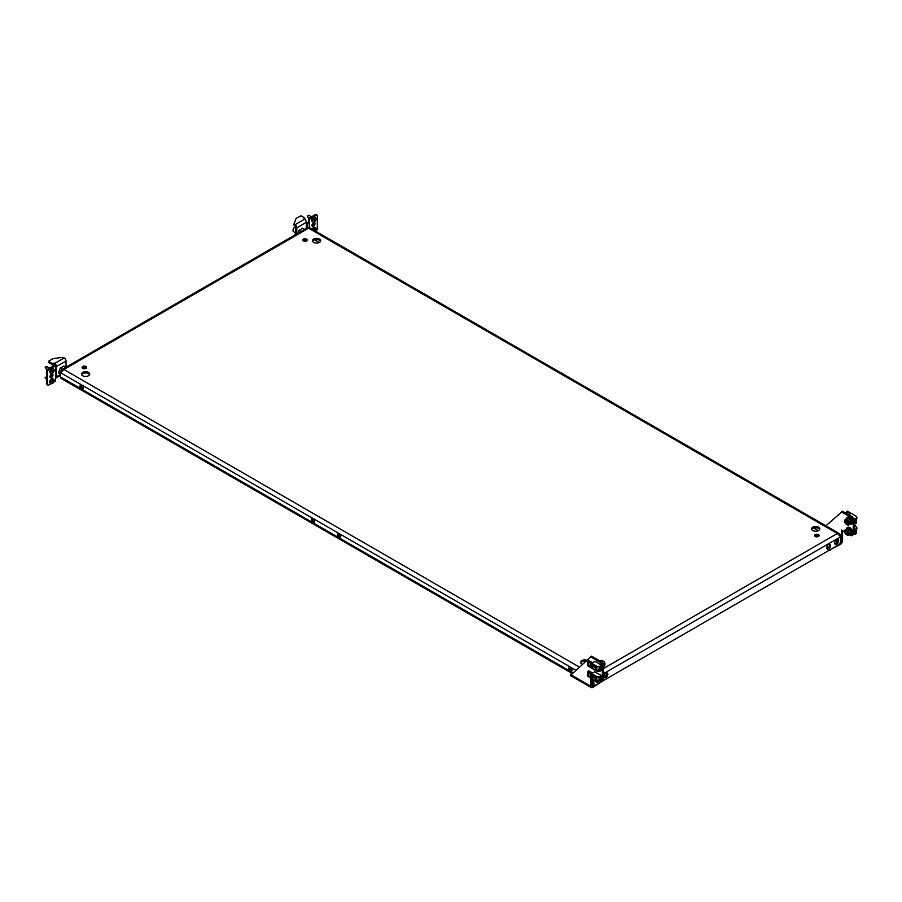 <?xml version="1.0" encoding="UTF-8"?>
<svg xmlns="http://www.w3.org/2000/svg" width="902" height="902" viewBox="0 0 902 902"><rect width="100%" height="100%" fill="white"/><g stroke="black" fill="none" stroke-linecap="round" stroke-linejoin="round"><path stroke-width="1.35" d="M569.996 667.221A2.266 1.308 -120 0 0 571.53 670.49A2.266 1.308 -120 0 0 572.003 670.682M570.47 667.412A2.266 1.308 -120 0 0 569.331 667.3A2.266 1.308 -120 0 0 568.982 669.115A2.266 1.308 -120 0 0 570.47 671.111A2.266 1.308 -120 0 0 571.597 671.223A2.266 1.308 -120 0 0 571.947 669.408A2.266 1.308 -120 0 0 570.47 667.412M312.487 518.549A2.266 1.308 -120 0 0 314.02 521.818A2.266 1.308 -120 0 0 314.494 522.01M312.949 522.438A2.266 1.308 60 0 1 311.472 520.443A2.266 1.308 60 0 1 311.821 518.627A2.266 1.308 60 0 1 312.949 518.74A2.266 1.308 60 0 1 314.437 520.736A2.266 1.308 60 0 1 314.088 522.551A2.266 1.308 60 0 1 312.949 522.438M303.399 240.935A2.266 1.308 180 0 1 302.734 240.011A2.266 1.308 180 0 1 304.132 238.804A2.266 1.308 180 0 1 306.612 239.086A2.266 1.308 180 0 1 307.278 240.011A2.266 1.308 180 0 1 305.868 241.229A2.266 1.308 180 0 1 303.399 240.935M307.007 240.631A2.266 1.308 0 0 0 306.612 240.327A2.266 1.308 0 0 0 303.004 240.631M836.673 539.768A2.774 1.601 -60 0 1 838.059 539.633A2.774 1.601 -60 0 1 838.488 541.854A2.774 1.601 -60 0 1 836.673 544.301A2.774 1.601 -60 0 1 835.286 544.436A2.774 1.601 -60 0 1 834.869 542.215A2.774 1.601 -60 0 1 836.673 539.768M834.857 543.94A2.774 1.601 120 0 0 835.602 543.68A2.774 1.601 120 0 0 837.417 539.509M828.656 544.402A2.774 1.601 -60 0 1 830.043 544.267A2.774 1.601 -60 0 1 830.46 546.488A2.774 1.601 -60 0 1 828.656 548.923A2.774 1.601 -60 0 1 827.269 549.059A2.774 1.601 -60 0 1 826.841 546.837A2.774 1.601 -60 0 1 828.656 544.402M826.841 548.574A2.774 1.601 120 0 0 827.585 548.315A2.774 1.601 120 0 0 829.4 544.143M313.682 242.39A4.082 2.356 180 0 1 312.487 240.721A4.082 2.356 180 0 1 315.012 238.545A4.082 2.356 180 0 1 319.455 239.053A4.082 2.356 180 0 1 320.65 240.721A4.082 2.356 180 0 1 318.135 242.897A4.082 2.356 180 0 1 313.682 242.39M312.633 241.341A4.082 2.356 180 0 1 319.455 240.293A4.082 2.356 180 0 1 320.514 241.341M85.949 366.483A2.266 1.308 0 0 0 83.48 366.201A2.266 1.308 0 0 0 82.082 367.407A2.266 1.308 0 0 0 82.747 368.332A2.266 1.308 0 0 0 85.216 368.614A2.266 1.308 0 0 0 86.615 367.407A2.266 1.308 0 0 0 85.949 366.483M82.353 368.027A2.266 1.308 180 0 1 85.949 367.712A2.266 1.308 180 0 1 86.355 368.027M595.884 680.886A2.774 1.601 120 0 0 596.459 682.318A2.774 1.601 120 0 0 597.846 682.183A2.774 1.601 120 0 0 598.736 681.416M597 681.416A2.774 1.601 -60 0 1 596.774 681.562A2.774 1.601 -60 0 1 596.03 681.833M603.912 676.624A2.774 1.601 120 0 0 604.475 677.695A2.774 1.601 120 0 0 605.862 677.56A2.774 1.601 120 0 0 607.677 675.113A2.774 1.601 120 0 0 607.249 672.892A2.774 1.601 120 0 0 605.862 673.027A2.774 1.601 120 0 0 604.926 673.839M606.606 672.768A2.774 1.601 -60 0 1 604.791 676.94A2.774 1.601 -60 0 1 604.047 677.199M88.464 372.413A4.082 2.356 0 0 0 84.021 371.906A4.082 2.356 0 0 0 81.496 374.082A4.082 2.356 0 0 0 82.691 375.751A4.082 2.356 0 0 0 87.144 376.258A4.082 2.356 0 0 0 89.659 374.082A4.082 2.356 0 0 0 88.464 372.413M89.523 374.702A4.082 2.356 0 0 0 88.464 373.653A4.082 2.356 0 0 0 81.642 374.702M582.275 664.143A4.082 2.356 180 0 1 581.779 663.895A4.082 2.356 180 0 1 580.584 662.237A4.082 2.356 180 0 1 582.636 660.185A4.082 2.356 180 0 1 586.717 660.196M580.73 662.846A4.082 2.356 180 0 1 585.612 661.177M818.497 534.627A2.266 1.308 0 0 0 816.028 534.345A2.266 1.308 0 0 0 814.619 535.551A2.266 1.308 0 0 0 815.284 536.476A2.266 1.308 0 0 0 817.764 536.758A2.266 1.308 0 0 0 819.163 535.551A2.266 1.308 0 0 0 818.497 534.627M814.889 536.171A2.266 1.308 180 0 1 818.497 535.856A2.266 1.308 180 0 1 818.892 536.171M340.652 537.118A2.266 1.308 60 0 1 340.189 536.927A2.266 1.308 60 0 1 338.656 533.657M339.118 533.837A2.266 1.308 -120 0 0 337.979 533.725A2.266 1.308 -120 0 0 337.641 535.551A2.266 1.308 -120 0 0 339.118 537.547A2.266 1.308 -120 0 0 340.257 537.66A2.266 1.308 -120 0 0 340.595 535.844A2.266 1.308 -120 0 0 339.118 533.837M83.142 388.446A2.266 1.308 60 0 1 82.68 388.255A2.266 1.308 60 0 1 81.135 384.974M81.608 388.875A2.266 1.308 60 0 1 80.12 386.879A2.266 1.308 60 0 1 80.47 385.053A2.266 1.308 60 0 1 81.608 385.165A2.266 1.308 60 0 1 83.085 387.172A2.266 1.308 60 0 1 82.736 388.987A2.266 1.308 60 0 1 81.608 388.875M818.554 527.208A4.082 2.356 0 0 0 814.1 526.689A4.082 2.356 0 0 0 811.574 528.876A4.082 2.356 0 0 0 812.77 530.534A4.082 2.356 0 0 0 817.223 531.053A4.082 2.356 0 0 0 819.749 528.876A4.082 2.356 0 0 0 818.554 527.208M819.602 529.485A4.082 2.356 0 0 0 818.554 528.437A4.082 2.356 0 0 0 811.721 529.485M828.194 547.841L826.796 547.029M840.123 535.698L840.653 541.595A2.526 1.454 120 0 1 838.871 544.673L595.647 685.092A2.526 1.454 120 0 1 594.395 685.227L593.324 684.607A2.526 1.454 -60 0 1 592.794 683.445L593.866 684.066A2.526 1.454 120 0 0 594.395 685.227L592.794 686.151A1.669 0.958 -60 0 1 591.971 686.23A1.669 0.958 -60 0 1 591.622 685.464L591.622 678.428M575.6 670.085L60.592 372.752L63.884 369.47L61.776 369.606L60.592 371.365L60.592 377.025L572.68 672.678M592.546 678.969L592.546 682.915A1.669 0.958 120 0 0 592.806 683.615M840.653 535.393L839.469 533.634L837.349 533.488L840.653 536.78L604.656 673.027M593.866 679.849L593.866 684.066M592.794 679.105L592.794 683.445M591.622 679.172L592.264 678.8M61.776 369.606L307.503 227.744L309.634 227.744L839.469 533.634M591.622 684.359A3.18 1.838 120 0 0 592.14 684.99A3.18 1.838 120 0 0 593.719 684.832M571.947 673.332L61.246 378.479A3.18 1.838 -60 0 1 60.592 377.025M849.684 524.434A4.036 2.334 -120 0 0 851.24 524.412A4.036 2.334 -120 0 0 851.86 521.176A4.036 2.334 -120 0 0 849.222 517.624A4.036 2.334 -120 0 0 847.203 517.421A4.036 2.334 -120 0 0 846.414 518.763M851.499 524.209A4.036 2.334 -120 0 0 851.815 524.085A4.036 2.334 -120 0 0 852.424 520.849A4.036 2.334 -120 0 0 849.797 517.297A4.036 2.334 -120 0 0 847.779 517.094A4.036 2.334 -120 0 0 847.508 517.297M850.609 523.667L850.755 523.577A3.078 1.77 -120 0 0 851.229 521.119A3.078 1.77 -120 0 0 849.222 518.402A3.078 1.77 -120 0 0 847.688 518.255L847.542 518.334M847.767 523.679L845.817 522.619L845.715 521.006L847.643 522.1L847.767 523.679M856.517 519.033A2.018 1.161 -120 0 0 856.697 518.864A2.018 1.161 -120 0 0 856.9 518.131A2.018 1.161 -120 0 0 856.517 516.79M845.174 519.586A3.281 1.894 60 0 1 845.512 519.27L845.05 519.687C844.08 522.653 845.332 524.412 848.793 524.953L850.146 524.163A3.281 1.894 -120 0 0 850.496 523.859A3.281 1.894 -120 0 0 849.943 520.048A3.281 1.894 -120 0 0 846.877 518.492L845.512 519.27A3.281 1.894 60 0 1 848.579 520.826A3.281 1.894 60 0 1 849.143 524.637A3.281 1.894 60 0 1 848.793 524.953A3.281 1.894 60 0 1 846.933 524.648M856.043 516.136A2.018 1.161 -120 0 0 855.479 515.662A2.018 1.161 -120 0 0 854.904 515.47M856.9 518.03A1.781 1.026 -120 0 0 856.9 517.94A1.781 1.026 -120 0 0 856.517 516.677L856.415 516.846M856.178 516.203A1.781 1.026 -120 0 0 855.637 515.752A1.781 1.026 -120 0 0 855.558 515.707M846.55 523.555L847.328 522.483L846.358 523.047M846.211 522.844L846.775 522.055L845.817 522.619M845.873 521.739L846.775 521.029M850.609 533.95L850.755 533.871A3.078 1.77 -120 0 0 851.229 531.402A3.078 1.77 -120 0 0 849.222 528.696A3.078 1.77 -120 0 0 847.688 528.538L847.542 528.628M853.269 534.739L854.341 534.119L854.341 520.127L853.269 520.747L853.269 534.739L851.488 535.765L849.684 534.728A4.036 2.334 -120 0 0 851.24 534.694A4.036 2.334 -120 0 0 851.86 531.47A4.036 2.334 -120 0 0 849.222 527.918A4.036 2.334 -120 0 0 847.203 527.715A4.036 2.334 -120 0 0 846.414 529.046M851.499 534.503A4.036 2.334 -120 0 0 851.815 534.367A4.036 2.334 -120 0 0 852.424 531.143A4.036 2.334 -120 0 0 849.797 527.58A4.036 2.334 -120 0 0 847.779 527.388A4.036 2.334 -120 0 0 847.508 527.58M603.337 664.921A3.078 1.77 -120 0 0 601.194 661.606A3.078 1.77 -120 0 0 600.743 661.403M602.886 664.143A4.036 2.334 -120 0 0 602.017 662.643M600.924 661.538A4.036 2.334 -120 0 0 600.484 661.234A4.036 2.334 -120 0 0 600.033 661.019M840.224 543.173L840.326 543.241A1.669 0.958 120 0 0 841.51 541.2L841.51 530.004L844.7 531.853M830.37 549.589L840.326 544.47A3.18 1.838 120 0 0 842.569 540.58L842.569 530.624M853.269 520.747L851.488 517.658L852.559 517.038L842.569 511.276L825.882 525.798M852.559 517.038L854.341 520.127M851.488 517.658L841.51 511.896M830.37 550.22L829.265 550.22M847.767 533.973L845.817 532.902L845.715 531.301L847.643 532.394L847.767 533.973M856.517 529.316A2.018 1.161 -120 0 0 856.697 529.158A2.018 1.161 -120 0 0 856.9 528.425A2.018 1.161 -120 0 0 856.517 527.084M845.174 529.869A3.281 1.894 60 0 1 845.512 529.564L845.05 529.97C844.08 532.947 845.332 534.706 848.793 535.236L850.146 534.458A3.281 1.894 -120 0 0 850.496 534.153A3.281 1.894 -120 0 0 849.943 530.342A3.281 1.894 -120 0 0 846.877 528.786L845.512 529.564A3.281 1.894 60 0 1 848.579 531.12A3.281 1.894 60 0 1 849.143 534.931A3.281 1.894 60 0 1 848.793 535.236A3.281 1.894 60 0 1 846.933 534.931M856.043 526.418A2.018 1.161 -120 0 0 855.479 525.956A2.018 1.161 -120 0 0 854.904 525.765M856.9 528.324A1.781 1.026 -120 0 0 856.9 528.234A1.781 1.026 -120 0 0 856.517 526.971L856.415 527.129M856.178 526.497A1.781 1.026 -120 0 0 855.637 526.046A1.781 1.026 -120 0 0 855.558 526.001M846.55 533.837L847.328 532.778L846.358 533.33M846.211 533.138L847.17 532.586L845.817 532.902M845.873 532.033L846.775 531.323M595.14 669.611A1.781 1.026 60 0 1 594.068 669.69A1.781 1.026 60 0 1 592.806 667.503A1.781 1.026 60 0 1 592.986 666.86A1.781 1.026 60 0 1 594.711 667.367A1.781 1.026 60 0 1 595.14 669.611M592.806 667.412A2.018 1.161 60 0 1 592.806 667.311A2.018 1.161 60 0 1 593.009 666.578A2.018 1.161 60 0 1 593.223 666.386A2.018 1.161 60 0 1 595.106 667.345A2.018 1.161 60 0 1 595.444 669.69A2.018 1.161 60 0 1 595.241 669.882A2.018 1.161 60 0 1 594.226 669.78A2.018 1.161 60 0 1 594.147 669.735M600.281 661.132A3.281 1.894 60 0 1 602.773 663.071A3.281 1.894 60 0 1 603.382 666.251M595.14 679.894A1.781 1.026 60 0 1 594.068 679.973A1.781 1.026 60 0 1 592.806 677.797A1.781 1.026 60 0 1 592.986 677.143A1.781 1.026 60 0 1 594.711 677.65A1.781 1.026 60 0 1 595.14 679.894M592.806 677.706A2.018 1.161 60 0 1 592.806 677.605A2.018 1.161 60 0 1 593.009 676.872A2.018 1.161 60 0 1 593.223 676.68A2.018 1.161 60 0 1 595.106 677.639A2.018 1.161 60 0 1 595.444 679.984A2.018 1.161 60 0 1 595.241 680.176A2.018 1.161 60 0 1 594.226 680.074A2.018 1.161 60 0 1 594.147 680.018M603.382 674.809A3.281 1.894 60 0 1 603.382 676.534M602.761 680.987L592.794 687.38A3.18 1.838 -60 0 1 591.205 687.538A3.18 1.838 -60 0 1 590.551 686.084L590.551 677.718M603.382 665.011L603.382 679.003L602.311 679.623L602.311 665.631L603.382 665.011L601.6 661.921L591.622 656.16L571.056 674.831M601.6 661.921L600.529 662.542L602.311 665.631M600.529 662.542L590.551 656.78M602.311 679.623L601.544 680.074M571.733 673.208L571.417 673.805M313.49 222.783A2.142 1.24 120 0 0 312.092 224.677A2.142 1.24 120 0 0 312.419 226.391A2.142 1.24 120 0 0 313.49 226.289A2.142 1.24 120 0 0 314.888 224.395A2.142 1.24 120 0 0 314.561 222.681A2.142 1.24 120 0 0 313.49 222.783M312.024 225.838A2.142 1.24 120 0 0 312.419 225.669A2.142 1.24 120 0 0 313.885 222.625M307.695 227.687L307.695 223.369L307.007 223.369L307.695 222.501A1.003 0.586 0 0 0 308.405 222.332L309.476 222.941A2.526 1.454 0 0 1 307.695 223.369L307.695 222.501M306.297 228.431L306.297 222.309L296.814 227.789L296.814 233.911M296.814 227.789A2.526 1.454 -120 0 0 295.033 224.699L294.345 224.305L295.033 225.928A1.003 0.586 -120 0 1 295.743 227.169L295.743 234.531M306.297 223.538A1.003 0.586 180 0 1 307.007 223.369L307.007 228.026M306.297 222.557A2.526 1.454 180 0 1 307.007 222.501M315.655 230.901L316.591 230.36A1.003 0.586 120 0 0 317.312 229.119L317.312 215.544A1.003 0.586 120 0 0 316.591 215.127L310.187 218.825A1.003 0.586 120 0 0 309.476 220.065L309.476 227.687M309.476 220.065L308.405 219.445L308.405 222.332M308.405 219.445A1.003 0.586 -60 0 1 309.115 218.216L310.187 218.825M316.591 215.127L315.531 214.507L309.115 218.216M315.531 214.507A1.003 0.586 -60 0 1 316.027 214.462L317.098 215.082M294.774 235.095L295.619 232.851M304.696 219.333L304.696 218.295L303.805 218.814L304.515 219.22A2.526 1.454 60 0 1 306.297 222.309M294.345 224.305A1.003 0.586 0 0 1 294.075 223.775L296.082 218.464A1.003 0.586 0 0 1 296.352 218.171L301.133 215.826L304.696 217.878L304.82 219.423M294.345 225.545A1.003 0.586 180 0 1 294.075 225.004L294.075 224.023M295.664 226.752A2.774 1.601 120 0 0 293.308 228.984A2.774 1.601 120 0 0 293.567 231.667L295.743 232.93M297.987 233.235L299.16 230.224L302.655 228.195L304.684 229.367M299.16 230.224L301.189 231.386M315.508 231.137A2.526 1.454 120 0 0 316.162 229.164A2.526 1.454 120 0 0 315.644 228.014L314.753 227.496A2.526 1.454 120 0 0 312.115 229.176M315.644 228.014A2.526 1.454 120 0 0 313.005 229.683M314.167 230.247A5.13 2.965 -0 0 0 314.471 230.1L314.572 229.987A5.13 4.048 -84.9 0 0 314.674 229.604L314.854 229.503A5.13 1.082 38.8 0 1 315.035 229.717L315.125 229.728A5.13 2.965 -0 0 0 315.362 229.548L315.463 229.683A5.13 4.048 95.1 0 1 315.35 230.055L315.35 230.179A5.13 1.082 38.8 0 1 315.463 230.36L315.362 230.596A5.13 2.965 180 0 1 315.125 230.777L314.73 229.548M314.753 221.046L314.674 221.046A5.13 1.082 -141.2 0 0 314.572 220.866L314.471 220.866A5.13 2.965 180 0 1 314.167 221.001L314.065 220.866A5.13 4.048 -84.9 0 0 314.246 220.528L314.246 220.404A5.13 1.082 -141.2 0 0 314.065 220.189L314.167 219.953A5.13 2.965 -0 0 0 314.471 219.817L314.572 219.693A5.13 4.048 -84.9 0 0 314.674 219.321L314.854 219.209A5.13 1.082 38.8 0 1 315.035 219.434L315.125 219.434A5.13 2.965 -0 0 0 315.362 219.254L315.463 219.389A5.13 4.048 95.1 0 1 315.35 219.772L315.35 219.885A5.13 1.082 38.8 0 1 315.463 220.065L315.362 220.302A5.13 2.965 180 0 1 315.125 220.483L315.035 220.607A5.13 4.048 95.1 0 1 314.854 220.945L314.674 221.046M315.644 217.72L314.753 217.213A2.526 1.454 120 0 0 312.802 217.889A2.526 1.454 120 0 0 311.709 220.426A2.526 1.454 120 0 0 312.227 221.576L313.118 222.095A2.526 1.454 120 0 0 315.057 221.418A2.526 1.454 120 0 0 316.162 218.882A2.526 1.454 120 0 0 315.644 217.72A2.526 1.454 120 0 0 313.693 218.397A2.526 1.454 120 0 0 312.599 220.934A2.526 1.454 120 0 0 313.118 222.095M307.695 217.078L307.751 215.984L308.935 215.42M307.435 216.672L307.199 215.928L308.461 215.262M314.257 220.471L314.73 219.265M52.744 382.606L52.666 382.606A5.13 1.082 -141.2 0 0 52.564 382.425L52.474 382.414A5.13 2.965 180 0 1 52.158 382.561L52.068 382.425A5.13 4.048 -84.9 0 0 52.237 382.087L52.237 381.963A5.13 1.082 -141.2 0 0 52.068 381.749L52.158 381.512A5.13 2.965 -0 0 0 52.474 381.366L52.564 381.253A5.13 4.048 -84.9 0 0 52.666 380.87L52.857 380.768A5.13 1.082 38.8 0 1 53.026 380.982L53.117 380.994A5.13 2.965 -0 0 0 53.365 380.813L53.455 380.948A5.13 4.048 95.1 0 1 53.353 381.32L53.353 381.445A5.13 1.082 38.8 0 1 53.455 381.625L53.365 381.862A5.13 2.965 180 0 1 53.117 382.042L53.026 382.155A5.13 4.048 95.1 0 1 52.857 382.493L52.666 382.606M53.635 379.28L52.744 378.761A2.526 1.454 120 0 0 50.805 379.438A2.526 1.454 120 0 0 49.7 381.974A2.526 1.454 120 0 0 50.219 383.136L51.11 383.643A2.526 1.454 120 0 0 53.06 382.967A2.526 1.454 120 0 0 54.154 380.43A2.526 1.454 120 0 0 53.635 379.28A2.526 1.454 120 0 0 51.696 379.956A2.526 1.454 120 0 0 50.591 382.493A2.526 1.454 120 0 0 51.11 383.643M45.698 378.637L45.754 377.543L46.927 376.867M45.427 378.231L45.19 377.476L46.464 376.81M52.26 382.031L53.117 380.994M52.744 372.312L52.666 372.312A5.13 1.082 -141.2 0 0 52.564 372.131L52.474 372.131A5.13 2.965 180 0 1 52.158 372.267L52.068 372.131A5.13 4.048 -84.9 0 0 52.237 371.793L52.237 371.68A5.13 1.082 -141.2 0 0 52.068 371.455L52.158 371.218A5.13 2.965 -0 0 0 52.474 371.083L52.564 370.959A5.13 4.048 -84.9 0 0 52.666 370.587L52.857 370.474A5.13 1.082 38.8 0 1 53.026 370.699L53.117 370.699A5.13 2.965 -0 0 0 53.365 370.519L53.455 370.654A5.13 4.048 95.1 0 1 53.353 371.038L53.353 371.162A5.13 1.082 38.8 0 1 53.455 371.331L53.365 371.568A5.13 2.965 180 0 1 53.117 371.759L53.026 371.872A5.13 4.048 95.1 0 1 52.857 372.21L52.666 372.312M53.635 368.986L52.744 368.478A2.526 1.454 120 0 0 50.805 369.155A2.526 1.454 120 0 0 49.7 371.692A2.526 1.454 120 0 0 50.219 372.842L51.11 373.36A2.526 1.454 120 0 0 53.06 372.684A2.526 1.454 120 0 0 54.154 370.147A2.526 1.454 120 0 0 53.635 368.986A2.526 1.454 120 0 0 51.696 369.662A2.526 1.454 120 0 0 50.591 372.199A2.526 1.454 120 0 0 51.11 373.36M45.698 368.343L45.754 367.249L46.927 366.686M45.461 367.993L45.19 367.193L46.464 366.528M52.26 371.737L52.722 370.53M60.073 374.758L56.533 376.799A2.526 1.454 60 0 1 56.014 377.949L60.592 375.311L58.574 372.616L60.321 368.106L63.816 366.088L65.846 367.261M60.321 368.106L62.351 369.279M58.574 372.616L60.592 373.789M51.482 377.555A2.142 1.24 -60 0 1 50.411 377.656A2.142 1.24 -60 0 1 50.084 375.942A2.142 1.24 -60 0 1 51.482 374.059A2.142 1.24 -60 0 1 52.553 373.947A2.142 1.24 -60 0 1 52.88 375.66A2.142 1.24 -60 0 1 51.482 377.555M51.876 373.89A2.142 1.24 -60 0 1 50.411 376.935A2.142 1.24 -60 0 1 50.016 377.104M53.646 382.166L54.785 381.512A1.003 0.586 -60 0 0 55.496 380.272L55.496 377.397A2.526 1.454 0 0 0 56.24 376.371L56.24 368.151L55.496 368.151M56.533 376.799L56.533 366.505L66.026 361.037L66.026 367.159M55.462 366.46L55.462 365.896A1.003 0.586 60 0 0 54.751 364.656L54.041 364.25L54.041 363.01L54.751 363.427A2.526 1.454 60 0 1 56.533 366.505M56.24 368.151A1.003 0.586 0 0 1 56.533 367.745L55.496 367.148M55.496 368.546L56.24 368.546A2.526 1.454 180 0 1 55.496 369.572L55.496 366.697A1.003 0.586 -60 0 0 54.785 366.28L48.381 369.989L47.31 369.369A1.003 0.586 120 0 0 46.588 370.598L47.659 371.218A1.003 0.586 -60 0 1 48.381 369.989M51.098 383.643L48.381 385.21A1.003 0.586 -60 0 1 47.659 384.804L47.659 371.218M47.659 384.804L46.588 384.184L46.588 370.598M46.588 384.184A1.003 0.586 120 0 0 46.803 384.647L47.874 385.267M47.31 369.369L53.714 365.66L54.785 366.28M55.293 366.235L54.221 365.614A1.003 0.586 120 0 0 53.714 365.66M49.971 376.517L50.557 376.844M50.275 375.446L51.324 376.055M66.026 361.037A2.526 1.454 -120 0 0 64.234 357.947L63.557 357.553A1.003 0.586 180 0 0 62.633 357.395L53.432 358.545A1.003 0.586 180 0 0 52.936 358.703L48.866 361.059L48.719 362.491L52.429 364.758L54.041 364.25M48.866 362.705L48.719 361.262M48.866 361.465L52.429 363.529L52.429 364.758M53.15 364.758L53.15 363.529L52.429 363.529M53.15 363.529L54.041 363.01M856.415 516.35L856.517 518.537L856.415 516.35L847.44 511.163L846.583 511.738L850.293 513.881L848.692 514.805M855.885 521.255L856.517 520.961L856.517 516.699M855.107 523.938L854.961 519.09L855.107 523.938L856.494 523.115L856.415 520.939M854.341 523.577L854.961 523.938M855.107 519.09L856.415 518.323M854.961 519.09L853.281 518.289M856.517 520.961L855.851 523.216L856.494 518.312M856.415 526.633L856.517 533.308L855.851 533.499L856.415 526.633L854.341 525.438M855.107 534.232L854.961 529.373L855.107 534.232L856.494 533.409M854.341 533.871L854.961 534.232M855.107 529.373L856.415 528.617M854.961 529.373L854.341 529.012M855.885 531.537L856.517 531.255M855.885 533.319L856.415 531.233M595.241 669.882L596.03 669.419A2.018 1.161 -120 0 0 596.346 667.807A2.018 1.161 -120 0 0 595.027 666.026A2.018 1.161 -120 0 0 594.012 665.924L593.223 666.386M596.91 666.657L600.056 666.398L596.865 666.398L596.865 671.088L600.123 671.133L601.51 670.355L601.51 665.496L600.123 666.319L600.766 666.228L600.202 671.111M601.51 665.496L596.774 662.181L594.598 661.504L592.49 662.711L588.645 660.58L587.788 661.065L590.393 662.575L590.957 667.424M592.918 666.725A2.469 1.421 60 0 1 593.133 665.597L593.133 664.56L591.768 663.782L591.768 667.818L593.076 668.562M596.865 666.398L600.202 666.251M593.527 669.239L590.957 667.762L590.957 662.902L596.774 666.251M596.774 671.111L594.801 669.972M590.957 662.902L591.532 662.575L590.393 662.575M590.393 667.424L587.788 665.924L587.788 661.065M588.284 665.642L590.212 666.747L590.212 663.049L588.284 661.933L588.284 665.642L590.212 666.42M588.578 662.102L588.578 665.473M599.086 666.657L599.086 669.509L596.966 670.727L600.056 670.874L596.966 670.727M599.086 669.509L600.766 670.49M592.806 667.221L591.768 667.818M595.241 680.176L596.03 679.713A2.018 1.161 -120 0 0 596.346 678.101A2.018 1.161 -120 0 0 595.027 676.32A2.018 1.161 -120 0 0 594.012 676.218L593.223 676.68M599.086 676.94L599.086 679.804L600.619 680.694L600.619 676.635L596.865 676.68L596.865 681.382L601.51 680.638L601.51 675.79L600.123 676.613L600.766 676.511L600.202 681.405M601.51 680.559L601.51 675.699L594.745 671.787L592.49 673.005L588.792 670.862L587.788 671.359L590.393 672.858L590.957 677.718M592.918 677.019A2.469 1.421 60 0 1 593.133 675.88L593.133 674.854L591.768 674.076L591.768 678.101L593.076 678.856M596.865 676.68L600.202 676.545M593.527 679.533L590.957 678.045L590.957 673.196L596.774 676.545M596.774 681.405L594.801 680.266M590.957 673.196L591.532 672.858L590.393 672.858M590.393 677.718L587.788 676.218L587.788 671.359M588.284 675.925L590.212 677.041L590.212 673.332L588.284 672.227L588.284 675.925L590.212 676.714M588.578 672.385L588.578 675.767M599.086 679.804L596.966 681.021L600.056 681.157L596.966 681.021M592.806 677.515L591.768 678.101M600.056 681.382L600.766 680.773M596.91 676.94L600.123 676.883M314.572 239.898L319.161 242.548M813.672 528.053L818.249 530.692M835.624 540.726L837.259 541.674M603.382 668.574L837.349 533.488L308.563 228.206L63.884 369.47L579.129 666.939M845.106 520.296A2.672 1.545 -120 0 0 845.749 523.656A2.672 1.545 -120 0 0 848.342 524.423A2.672 1.545 -120 0 0 847.7 521.052A2.672 1.545 -120 0 0 845.106 520.296M841.51 541.2L840.653 540.704M845.106 530.59A2.672 1.545 -120 0 0 845.749 533.95A2.672 1.545 -120 0 0 848.342 534.706A2.672 1.545 -120 0 0 847.7 531.346A2.672 1.545 -120 0 0 845.106 530.59M604.182 666.172A3.281 1.894 -120 0 0 604.532 665.868A3.281 1.894 -120 0 0 603.979 662.057A3.281 1.894 -120 0 0 600.912 660.501C604.374 661.031 605.625 662.79 604.644 665.755L603.382 666.634M602.773 660.805A2.672 1.545 60 0 1 604.859 664.402M603.382 676.928L604.182 676.466A3.281 1.894 -120 0 0 604.532 676.15A3.281 1.894 -120 0 0 603.382 671.618M603.382 671.483A2.672 1.545 60 0 1 604.859 674.696M590.551 686.084L570.571 674.549M591.622 685.464L592.794 686.151M304.515 219.22L295.033 224.699M314.685 229.672L315.35 230.055M315.35 230.179L314.685 229.796M314.821 229.987L315.463 230.36M315.362 230.596L314.73 230.235M314.685 219.378L315.35 219.772M315.35 219.885L314.685 219.502M314.821 219.705L315.463 220.065M314.448 220.099L315.125 220.483M315.362 220.302L314.73 219.941M315.035 220.607L314.358 220.212M314.223 220.573L314.854 220.945M52.677 380.937L53.353 381.32M53.353 381.445L52.677 381.061M52.823 381.253L53.455 381.625M52.451 381.659L53.117 382.042M53.365 381.862L52.733 381.501M53.026 382.155L52.361 381.772M52.215 382.132L52.857 382.493M52.677 370.643L53.353 371.038M53.353 371.162L52.677 370.767M52.823 370.97L53.455 371.331M52.451 371.365L53.117 371.759M53.365 371.568L52.733 371.207M53.026 371.872L52.361 371.477M52.215 371.838L52.857 372.21M46.927 366.573L46.363 366.516M55.496 377.397L55.496 369.572M54.751 363.427L64.234 357.947M846.583 511.738L846.583 513.588L846.561 511.693M855.885 523.115L856.472 518.627L855.851 518.954M855.885 523.025L856.494 522.844M855.885 533.398L856.472 528.922L855.851 529.237M600.056 671.088L600.619 666.341M600.089 671.111L596.865 671.111M600.089 681.405L596.865 681.405L600.134 681.416M817.663 535.551A3.281 1.894 180 0 1 815.171 535.923M851.24 524.412L851.815 524.085M847.203 517.421L847.779 517.094M851.24 534.694L851.815 534.367M847.203 527.715L847.779 527.388M600.022 661.008L600.912 660.501M604.182 676.466L603.382 671.302M570.808 674.696L571.056 673.659M570.346 675.497L591.205 687.538M294.052 223.899L294.052 225.128M308.879 215.274L311.54 216.807M308.18 217.788L309.025 218.273M46.87 366.539L49.531 368.084M46.182 369.053L47.062 369.561M601.544 665.451L601.544 670.31M596.831 671.133L600.134 671.133M600.698 666.296L600.056 666.657M600.698 676.59L600.056 676.94"/></g></svg>
